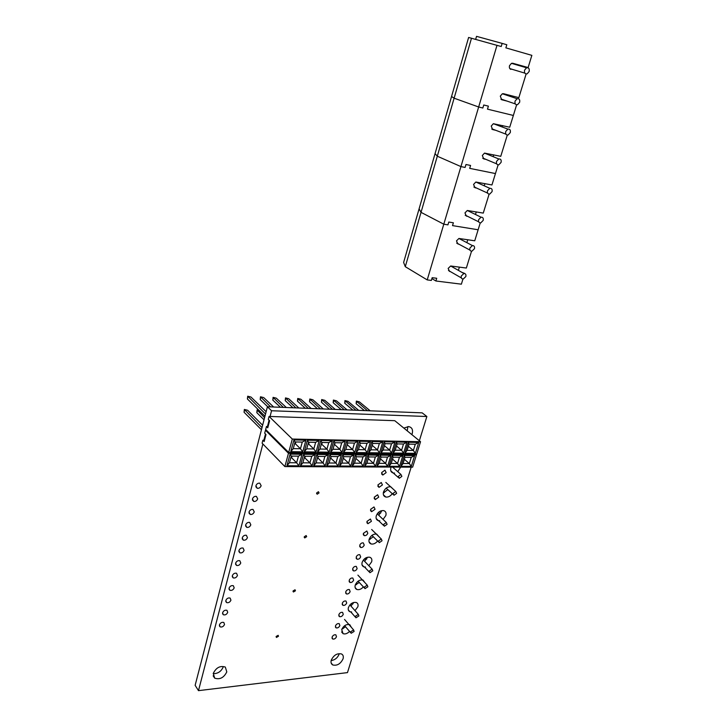 <?xml version="1.0" encoding="UTF-8"?>
<svg xmlns="http://www.w3.org/2000/svg" width="727" height="727" viewBox="0 0 727 727"><rect width="100%" height="100%" fill="white"/><g stroke="black" fill="none" stroke-linecap="round" stroke-linejoin="round"><path stroke-width="1.09" d="M372.778 570.831L372.124 569.159L369.289 571.04L369.943 572.703L372.778 570.831M367.871 586.78L367.253 585.153L364.381 587.025L364.99 588.652L367.871 586.78M355.358 584.735L356.403 584.672M366.708 559.081L364.082 559.217M358.884 615.951L358.338 614.406L355.412 616.26L355.957 617.796L358.884 615.951M354.113 631.436L353.604 629.936L350.65 631.772L351.159 633.272L354.113 631.436M342.044 628.773L343.071 628.673M350.741 605.836L351.323 605.791M353.104 603.755L350.914 603.928M387.1 524.331L386.319 522.531L383.592 524.44L384.365 526.23L387.1 524.331M382.038 540.77L381.302 539.016L378.531 540.915L379.267 542.669L382.038 540.77M369.116 539.389L370.134 539.343M380.73 513.053L377.758 513.126M401.867 476.385L400.94 474.458L398.332 476.394L399.25 478.321L401.867 476.385M396.642 493.342L395.77 491.461L393.116 493.388L393.989 495.269L396.642 493.342M383.347 492.661L384.283 492.642M264.501 440.262L262.865 440.235L264.165 441.553L266 434.537L264.692 433.219L265.473 430.248L266.455 430.275M291.645 457.601L291.018 456.965M304.886 457.737L304.404 457.265M265.473 430.248L288.474 453.257L416.462 454.848L412.645 467.161L284.875 466.58L262.102 443.188L262.865 440.235M298.879 465.825L286.938 465.762L290.091 454.121L302.05 454.266L298.879 465.825L296.625 462.781L298.433 456.156L291.254 456.083L289.455 462.726L296.625 462.781L291.6 457.746L292.054 456.093M290.809 457.737L291.6 457.746M312.156 465.889L300.405 465.834L303.577 454.284L315.354 454.42L312.156 465.889L309.938 462.872L311.756 456.302L304.695 456.229L302.877 462.817L309.938 462.872L304.849 457.874L305.304 456.238M304.24 457.865L304.849 457.874M325.223 465.952L313.664 465.898L316.854 454.439L328.44 454.584L325.223 465.952L323.042 462.963L324.878 456.447L317.917 456.374L316.091 462.908L323.042 462.963L317.899 458.001L318.353 456.374M338.091 466.016L326.705 465.962L329.922 454.602L341.336 454.738L338.091 466.016L335.938 463.044L337.791 456.583L330.939 456.511L329.104 462.999L335.938 463.044L330.74 458.128L331.203 456.511M350.768 466.089L339.554 466.025L342.79 454.748L354.022 454.884L350.768 466.089L348.642 463.135L350.505 456.72L343.762 456.647L341.908 463.09L348.642 463.135L343.389 458.255L343.853 456.647M363.236 466.152L352.195 466.089L355.458 454.902L366.517 455.038L363.236 466.152L361.155 463.217L363.018 456.856L356.384 456.783L354.522 463.172L361.155 463.217L355.903 458.428M375.523 466.207L364.654 466.152L367.926 455.047L378.822 455.184L375.523 466.207L373.469 463.308L375.35 456.992L368.816 456.919L366.935 463.263L373.469 463.308L368.298 458.664M387.627 466.271L376.922 466.216L380.212 455.202L390.935 455.329L387.627 466.271L385.601 463.39L387.491 457.119L381.057 457.056L379.167 463.344L385.601 463.39L380.503 458.882M399.55 466.334L389 466.28L392.307 455.338L402.876 455.465L399.55 466.334L397.551 463.472L399.45 457.247L393.107 457.183L391.217 463.426L397.551 463.472L392.525 459.1M411.291 466.389L400.904 466.334L404.23 455.484L414.635 455.611L411.291 466.389L409.328 463.553L411.237 457.374L404.984 457.31L403.085 463.508L409.328 463.553L404.376 459.31M416.462 454.848L415.58 454.111M288.474 453.257L284.875 466.58M400.904 466.334L403.085 463.508M404.23 455.484L404.984 457.31M411.237 457.374L414.635 455.611M389 466.28L391.217 463.426M392.307 455.338L393.107 457.183M399.45 457.247L402.876 455.465M376.922 466.216L379.167 463.344M380.212 455.202L381.057 457.056M387.491 457.119L390.935 455.329M364.654 466.152L366.935 463.263M367.926 455.047L368.816 456.919M375.35 456.992L378.822 455.184M352.195 466.089L354.522 463.172M355.458 454.902L356.384 456.783M363.018 456.856L366.517 455.038M339.554 466.025L341.908 463.09M342.79 454.748L343.762 456.647M350.505 456.72L354.022 454.884M326.705 465.962L329.104 462.999M329.922 454.602L330.939 456.511M337.791 456.583L341.336 454.738M313.664 465.898L316.091 462.908M316.854 454.439L317.917 456.374M324.878 456.447L328.44 454.584M300.405 465.834L302.877 462.817M303.577 454.284L304.695 456.229M311.756 456.302L315.354 454.42M286.938 465.762L289.455 462.726M290.091 454.121L291.254 456.083M298.433 456.156L302.05 454.266M264.028 419.788L256.822 412.682L257.122 409.928L258.63 409.983M264.573 417.707L257.122 409.928M256.822 412.682L257.349 410.628M261.447 429.73L244.054 412.227L244.363 409.446L247.616 410.264L262.62 425.222M262.002 427.603L244.363 409.446M244.054 412.227L244.581 410.155M268.09 426.549L266.445 426.504L267.754 427.803L269.608 420.724L268.29 419.434L269.072 416.435L394.761 420.679L420.542 441.716L292.309 439.044L269.072 416.435M295.416 443.67L294.789 443.052M308.693 443.924L308.212 443.461M420.542 441.716L416.689 454.13L288.683 452.476L265.673 429.484L266.445 426.504M302.723 451.83L290.755 451.667L293.935 439.926L305.913 440.171L302.723 451.83L300.46 448.75L302.278 442.08L295.089 441.934L293.272 448.641L300.46 448.75L295.38 443.806L295.889 441.952M294.589 443.788L295.38 443.806M316.027 452.003L304.25 451.849L307.448 440.198L319.244 440.444L316.027 452.003L313.8 448.959L315.636 442.334L308.557 442.198L306.721 448.85L313.8 448.959L308.666 444.043L309.166 442.207M308.048 444.033L308.666 444.043M329.122 452.185L317.526 452.03L320.752 440.471L332.366 440.707L329.122 452.185L326.932 449.159L328.777 442.589L321.807 442.452L319.971 449.05L326.932 449.159L321.734 444.279L322.243 442.461M342.017 452.358L330.603 452.203L333.847 440.735L345.28 440.971L342.017 452.358L339.854 449.35L341.717 442.834L334.856 442.698L333.002 449.25L339.854 449.35L334.602 444.515L335.12 442.707M354.703 452.521L343.471 452.376L346.743 440.998L357.993 441.225L354.703 452.521L352.586 449.54L354.458 443.079L347.706 442.943L345.834 449.44L352.586 449.54L347.279 444.742L347.788 442.952M367.208 452.694L356.139 452.548L359.429 441.262L370.506 441.48L367.208 452.694L365.108 449.731L366.999 443.316L360.347 443.188L358.466 449.631L365.108 449.731L359.81 445.024M379.512 452.857L368.616 452.712L371.924 441.516L382.838 441.734L379.512 452.857L377.449 449.922L379.349 443.552L372.797 443.425L370.906 449.822L377.449 449.922L372.233 445.351M391.635 453.021L380.912 452.876L384.229 441.762L394.979 441.98L391.635 453.021L389.608 450.104L391.517 443.788L385.065 443.661L383.165 450.013L389.608 450.104L384.456 445.678M403.576 453.175L393.007 453.039L396.351 442.007L406.929 442.225L403.576 453.175L401.577 450.286L403.494 444.015L397.142 443.897L395.234 450.195L401.577 450.286L396.506 445.987M364.381 410.582L356.148 403.703L356.357 401.095L359.383 401.858L370.17 410.81M367.471 410.71L356.357 401.095M356.148 403.703L356.712 401.74M415.344 453.339L404.93 453.194L408.283 442.252L418.716 442.461L415.344 453.339L413.372 450.467L415.299 444.242L409.037 444.124L407.12 450.377L413.372 450.467L408.374 446.296M292.309 439.044L288.683 452.476M404.93 453.194L407.12 450.377M408.283 442.252L409.037 444.124M415.299 444.242L418.716 442.461M393.007 453.039L395.234 450.195M396.351 442.007L397.142 443.897M403.494 444.015L406.929 442.225M380.912 452.876L383.165 450.013M384.229 441.762L385.065 443.661M391.517 443.788L394.979 441.98M368.616 452.712L370.906 449.822M371.924 441.516L372.797 443.425M379.349 443.552L382.838 441.734M356.139 452.548L358.466 449.631M359.429 441.262L360.347 443.188M366.999 443.316L370.506 441.48M343.471 452.376L345.834 449.44M346.743 440.998L347.706 442.943M354.458 443.079L357.993 441.225M330.603 452.203L333.002 449.25M333.847 440.735L334.856 442.698M341.717 442.834L345.28 440.971M317.526 452.03L319.971 449.05M320.752 440.471L321.807 442.452M328.777 442.589L332.366 440.707M304.25 451.849L306.721 448.85M307.448 440.198L308.557 442.198M315.636 442.334L319.244 440.444M290.755 451.667L293.272 448.641M293.935 439.926L295.089 441.934M302.278 442.08L305.913 440.171M352.895 410.128L344.743 403.212L344.952 400.577L348.015 401.359L358.702 410.364M355.966 410.255L344.952 400.577M344.743 403.212L345.307 401.231M341.254 409.674L333.175 402.703L333.402 400.059L336.483 400.841L347.07 409.901M344.298 409.792L333.402 400.059M333.175 402.703L333.729 400.722M329.44 409.21L321.443 402.204L321.679 399.532L324.787 400.323L335.274 409.437M332.457 409.328L321.679 399.532M321.443 402.204L321.997 400.195M317.463 408.738L309.548 401.686L309.793 398.996L312.919 399.795L323.297 408.965M320.443 408.856L309.793 398.996M309.548 401.686L310.093 399.668M305.304 408.256L297.47 401.159L297.734 398.46L300.887 399.25L311.156 408.492M308.257 408.374L297.734 398.46M297.47 401.159L298.015 399.123M292.963 407.774L285.229 400.632L285.502 397.905L288.683 398.714L298.833 408.001M295.889 407.892L285.502 397.905M285.229 400.632L285.766 398.578M280.449 407.284L272.807 400.086L273.088 397.351L276.296 398.16L286.32 407.511M283.339 407.393L273.088 397.351M272.807 400.086L273.343 398.023M267.745 406.784L260.193 399.541L260.493 396.778L263.728 397.596L273.625 407.011M270.598 406.893L260.493 396.778M260.193 399.541L260.729 397.46M264.964 416.18L247.398 398.987L247.707 396.206L250.969 397.033L266.127 411.727M265.519 414.036L247.707 396.206M247.398 398.987L247.925 396.897M478.639 219.645C478.248 221.844 478.957 222.916 480.774 222.862L483.182 220.408C483.582 218.2 482.864 217.128 481.029 217.191L478.639 219.645M489.117 194.127L483.264 213.102L467.316 210.485L464.962 212.893L466.361 216.092L467.543 216.292M487.508 190.765C487.108 193.073 487.853 194.173 489.753 194.073L492.07 191.628C492.47 189.311 491.725 188.202 489.816 188.32L487.508 190.765M498.131 164.856L495.451 173.562L469.706 168.364L470.587 165.456L465.971 164.511L470.587 165.456L469.706 168.364L495.451 173.562L491.943 184.958L475.84 182.032L473.568 184.431L474.967 187.73L476.521 188.029M472.396 245.572L469.915 248.034C469.524 250.133 470.205 251.178 471.95 251.169L474.449 248.716C474.84 246.607 474.149 245.562 472.396 245.572L458.928 238.465L474.74 240.791L478.13 229.768L452.521 225.615L453.375 222.798L448.786 222.044L453.375 222.798L452.521 225.615L478.13 229.768L480.247 222.907M462.954 279.032L461.372 284.175L435.9 280.995L436.718 278.268L432.165 277.696L431.347 280.431L427.222 279.913L443.797 224.198L447.941 224.87L448.786 222.044L447.941 224.87L443.797 224.198L460.927 166.592L465.098 167.437L465.971 164.511L465.098 167.437L460.927 166.592L437.3 156.214L435.064 153.597L468.615 37.459L501.221 46.528L502.157 43.393L506.81 44.747L505.874 47.864L531.864 55.361L528.111 67.547L512.735 63.249L511.472 63.34L509.518 65.684C509.091 67.584 509.545 68.82 510.872 69.383M427.222 279.913L405.284 266.691L421.033 212.348L443.797 224.198L421.033 212.348L419.088 208.885L435.064 153.597L437.3 156.214L454.111 98.19L451.558 96.482L454.111 98.19L471.496 38.195M475.476 214.474L476.276 211.884M484.246 185.821L484.927 183.595M405.284 266.691L403.621 262.438L419.088 208.885L421.033 212.348L437.3 156.214L460.927 166.592L478.657 106.996L454.111 98.19L478.657 106.996L497.004 45.31M473.904 187.075L474.813 187.248M465.216 215.356L465.862 215.465M496.541 161.394C496.132 163.811 496.914 164.947 498.867 164.784L501.103 162.357C501.512 159.922 500.73 158.795 498.758 158.968L496.541 161.394M507.301 135.086L500.758 156.332L484.518 153.106L482.328 155.496L483.719 158.895L485.827 159.331M505.719 131.514C505.31 134.041 506.119 135.204 508.146 134.986L510.299 132.578C510.717 130.033 509.9 128.87 507.855 129.097L505.719 131.514M516.633 104.797L513.353 115.457L487.481 109.15L488.39 106.133L483.755 104.997L488.39 106.133L487.481 109.15L513.353 115.457L509.718 127.234L493.342 123.699L491.234 126.071L492.615 129.56L495.687 130.269M483.755 104.997L482.846 108.023L478.657 106.996L482.846 108.023L483.755 104.997M493.17 156.668L493.724 154.833M502.239 127.007L502.675 125.58M491.788 129.106L493.906 129.597M482.755 158.322L484.082 158.604M461.327 275.96C460.945 277.959 461.59 278.977 463.263 279.014L465.853 276.551C466.234 274.542 465.589 273.525 463.899 273.497L461.327 275.96M471.532 251.206L466.343 268.036L450.685 265.991L448.15 268.417L449.577 271.444L450.249 271.525M458.928 238.465L456.483 240.882L457.901 243.99L458.801 244.127M464.653 273.525L463.535 273.288M435.9 280.995L431.893 278.605M458.383 270.362L459.382 267.091M466.861 242.654L467.761 239.719M461.899 272.361L464.68 273.434M456.674 243.172L457.147 243.245M515.061 101.117C514.643 103.761 515.479 104.952 517.579 104.679L519.651 102.28C520.078 99.626 519.232 98.436 517.124 98.708L515.061 101.117M526.13 73.972L518.842 97.645L503.493 93.701L502.33 93.774L500.294 96.137L501.666 99.726L506.937 101.062M524.567 70.174C524.149 72.936 525.012 74.163 527.166 73.836L529.165 71.455C529.592 68.683 528.729 67.457 526.557 67.793L524.567 70.174M511.472 96.827L511.772 95.828M520.868 66.112L521.032 65.566M501.003 99.399L505.129 100.444M475.658 39.358L476.539 36.35L502.157 43.393M224.525 624.448C223.516 626.574 222.044 627.374 220.099 626.838L219.418 624.884C220.417 622.766 221.88 621.958 223.825 622.476L224.525 624.448M375.059 509.273L371.597 511.69L370.552 509.373L374.005 506.946L375.059 509.273M371.415 521.304L367.917 523.713L366.917 521.432L370.406 519.023L371.415 521.304M367.807 533.245C367.035 534.999 365.854 535.799 364.263 535.645L363.309 533.409L366.835 531.001L367.807 533.245M350.141 591.596C349.296 593.423 348.069 594.204 346.443 593.941L345.688 591.914C346.534 590.097 347.76 589.315 349.378 589.57L350.141 591.596M346.697 603.001C345.834 604.846 344.589 605.627 342.962 605.337L342.244 603.355C343.099 601.52 344.344 600.738 345.97 601.011L346.697 603.001M343.271 614.324C342.39 616.178 341.145 616.95 339.509 616.65L338.827 614.706C339.7 612.852 340.945 612.079 342.571 612.37L343.271 614.324M339.863 625.565C338.982 627.428 337.719 628.201 336.083 627.874L335.438 625.974C336.319 624.111 337.573 623.339 339.209 623.648L339.863 625.565M336.492 636.716C335.592 638.588 334.32 639.36 332.684 639.015L332.066 637.152C332.966 635.28 334.229 634.507 335.865 634.844L336.492 636.716M353.622 580.11C352.795 581.918 351.568 582.7 349.951 582.463L349.16 580.391C349.987 578.583 351.205 577.801 352.822 578.029L353.622 580.11M357.13 568.523C356.312 570.322 355.094 571.113 353.486 570.886L352.659 568.787C353.467 566.987 354.676 566.197 356.285 566.406L357.13 568.523M360.656 556.855C359.856 558.645 358.656 559.436 357.048 559.236L356.185 557.082C356.975 555.301 358.175 554.51 359.783 554.701L360.656 556.855M364.218 545.096C363.427 546.868 362.237 547.658 360.647 547.486L359.729 545.295C360.51 543.523 361.701 542.724 363.3 542.896L364.218 545.096M319.053 492.942L317.226 494.206L316.627 492.97L318.444 491.716L319.053 492.942M244.09 550.339C243.209 552.347 241.818 553.183 239.91 552.838L238.91 550.566C239.783 548.558 241.164 547.722 243.072 548.049L244.09 550.339M240.764 562.943C239.865 564.979 238.456 565.806 236.539 565.424L235.593 563.207C236.484 561.18 237.883 560.344 239.801 560.708L240.764 562.943M237.456 575.448C236.539 577.502 235.112 578.319 233.194 577.91L232.304 575.748C233.222 573.694 234.639 572.867 236.557 573.267L237.456 575.448M247.444 537.626C246.589 539.616 245.217 540.461 243.318 540.152L242.255 537.816C243.1 535.835 244.472 534.99 246.362 535.281L247.444 537.626M227.715 612.343C226.733 614.46 225.27 615.26 223.334 614.76L222.598 612.752C223.58 610.644 225.034 609.835 226.969 610.326L227.715 612.343M230.941 600.148C229.977 602.238 228.523 603.047 226.588 602.574L225.806 600.511C226.76 598.43 228.205 597.612 230.141 598.076L230.941 600.148M234.185 587.843C233.24 589.924 231.804 590.733 229.877 590.297L229.041 588.179C229.977 586.107 231.413 585.29 233.34 585.717L234.185 587.843M278.477 636.27L276.424 637.443L276.096 636.498L278.15 635.316L278.477 636.27M295.444 590.797L293.463 591.996L293.063 590.96L295.044 589.761L295.444 590.797M306.667 536.69L304.758 537.925L304.259 536.78L306.158 535.545L306.667 536.69M378.731 497.141L375.305 499.567L374.214 497.204L377.631 494.769L378.731 497.141M382.429 484.918L379.04 487.354L377.904 484.945L381.275 482.51L382.429 484.918M386.155 472.605L382.811 475.04L381.63 472.595L384.956 470.142L386.155 472.605M392.253 493.678C390.417 496.214 388.282 497.341 385.846 497.05C383.647 496.377 382.875 494.687 383.511 491.97C385.037 488.362 387.436 486.627 390.717 486.754L393.243 489.162M387.836 489.634L383.302 492.951M400.65 467.107L397.787 471.678M394.588 473.077L393.389 473.05C391.035 472.414 390.19 470.66 390.853 467.788L391.126 467.061M394.034 467.079L393.298 467.734M379.812 520.777L378.422 520.686C376.377 519.987 375.659 518.351 376.286 515.788C377.867 512.108 380.321 510.381 383.647 510.599C385.746 511.29 386.482 512.935 385.846 515.543L383.074 519.414M381.493 511.39L378.749 515.243M377.595 541.006C375.623 543.423 373.469 544.414 371.124 543.969C369.216 543.242 368.562 541.67 369.162 539.243C370.806 535.499 373.315 533.791 376.677 534.1L378.885 536.626M373.333 536.744L369.043 539.707M365.508 567.06L363.936 566.896C362.164 566.151 361.564 564.634 362.146 562.344C363.854 558.545 366.408 556.846 369.807 557.245C371.624 557.972 372.242 559.499 371.642 561.826L368.825 565.715M367.444 557.482L364.636 561.335M363.373 586.898C361.274 589.215 359.102 590.07 356.866 589.479C355.221 588.734 354.676 587.271 355.23 585.099C357.002 581.246 359.601 579.564 363.027 580.046L364.927 582.663M359.247 582.436L355.239 585.071M349.56 631.409C347.352 633.626 345.189 634.38 343.071 633.662L341.717 629.618C343.598 625.656 346.279 624.002 349.732 624.647L351.35 627.328M345.579 626.765L341.899 629.119M351.65 611.98L349.914 611.734C348.387 610.98 347.897 609.58 348.424 607.527C350.25 603.619 352.886 601.947 356.33 602.51C357.902 603.265 358.411 604.673 357.866 606.754L354.994 610.644M353.731 602.438L350.95 606.073M257.676 498.858C256.895 500.776 255.577 501.639 253.723 501.43L252.451 498.931C253.232 497.023 254.541 496.159 256.395 496.35L257.676 498.858M261.147 485.718C260.384 487.608 259.085 488.471 257.249 488.308L255.913 485.754C256.667 483.873 257.958 483.001 259.784 483.155L261.147 485.718M254.241 511.89C253.432 513.835 252.087 514.689 250.224 514.443L249.025 511.999C249.824 510.072 251.16 509.209 253.023 509.436L254.241 511.89M250.824 524.812C249.997 526.784 248.643 527.629 246.753 527.357L245.626 524.967C246.444 523.004 247.798 522.159 249.679 522.413L250.824 524.812M226.797 671.884C223.88 677.737 219.845 679.827 214.683 678.146L213.275 673.402C216.137 667.595 220.145 665.478 225.306 667.059L226.797 671.884M223.307 666.723C221.371 671.366 218 673.684 213.202 673.675M343.062 658.826C340.554 663.915 337.119 665.959 332.748 664.96C331.158 664.015 330.667 662.406 331.267 660.152C333.738 655.091 337.155 653.028 341.526 653.964C343.171 654.9 343.68 656.526 343.062 658.826M339.155 654.073C337.619 657.835 334.947 660.007 331.148 660.598M403.83 428.085L408.592 426.595C411.918 427.285 413.136 429.612 412.236 433.574L411.845 434.619M407.874 426.576L407.229 430.857M411.173 467.152L347.47 672.611L198.48 690.65L195.136 685.334L267.409 406.766L422.169 412.854L426.867 416.516L419.361 440.744M198.48 690.65L262.874 443.988M263.856 440.253L265.482 434.01M267.436 426.531L269.081 420.215M270.062 416.471L271.553 410.746L426.867 416.516M267.409 406.766L271.553 410.746M372.124 569.159L363.373 560.017M367.253 585.153L357.902 575.121M364.345 587.943L358.102 581.191M369.252 571.976L364.563 567.042M358.338 614.406L349.914 604.909M353.604 629.936L344.534 619.44M350.614 632.644L344.653 625.693M355.376 617.141L350.832 611.97M386.319 522.531L377.249 513.807M381.302 539.016L371.661 529.474M378.494 541.897L371.942 535.363M383.547 525.439L378.703 520.75M400.94 474.458L392.544 467.07M395.77 491.461L385.828 482.419M393.08 494.433L386.201 488.135M398.296 477.475L390.799 470.823M478.711 221.835L465.425 215.247M487.617 193.091L474.104 186.921M489.816 188.32L475.84 182.032M481.029 217.191L467.316 210.485M496.677 163.866L482.928 158.123M505.901 134.141L491.888 128.833M507.855 129.097L493.342 123.699M498.758 158.968L484.518 153.106M461.354 277.914L448.477 270.508M469.96 250.106L456.883 243.1M463.899 273.497L450.685 265.991M515.289 103.897L501.003 99.045M524.849 73.136L510.272 68.738M526.557 67.793L511.472 63.34M517.124 98.708L502.33 93.774M219.372 625.802L220.099 626.838M370.506 510.636L371.597 511.69M366.871 522.686L367.917 523.713M363.264 534.636L364.263 535.645M345.643 593.05L346.443 593.941M342.199 604.473L342.962 605.337M338.782 615.805L339.509 616.65M335.392 627.056L336.083 627.874M332.021 638.224L332.684 639.015M349.114 581.545L349.951 582.463M352.613 569.95L353.486 570.886M356.139 558.272L357.048 559.236M359.683 546.495L360.647 547.486M316.599 493.56L317.226 494.206M238.856 551.52L239.91 552.838M235.539 564.152L236.539 565.424M232.249 576.684L233.194 577.91M242.191 538.78L243.318 540.152M222.553 613.67L223.334 614.76M225.761 601.447L226.588 602.574M228.996 589.115L229.877 590.297M293.036 591.487L293.463 591.996M304.231 537.335L304.758 537.925M374.169 498.495L375.305 499.567M377.858 486.263L379.04 487.354M381.584 473.931L382.811 475.04M383.42 494.805L385.846 497.05M376.186 518.524L378.422 520.686M369.062 541.888L371.124 543.969M362.055 564.906L363.936 566.896M355.139 587.589L356.866 589.479M341.626 631.963L343.071 633.662M348.333 609.935L349.914 611.734M252.387 499.922L253.723 501.43M255.84 486.754L257.249 488.308M248.961 512.98L250.224 514.443M245.562 525.939L246.753 527.357M213.165 675.837L214.683 678.146M331.158 662.988L332.748 664.96"/></g></svg>
